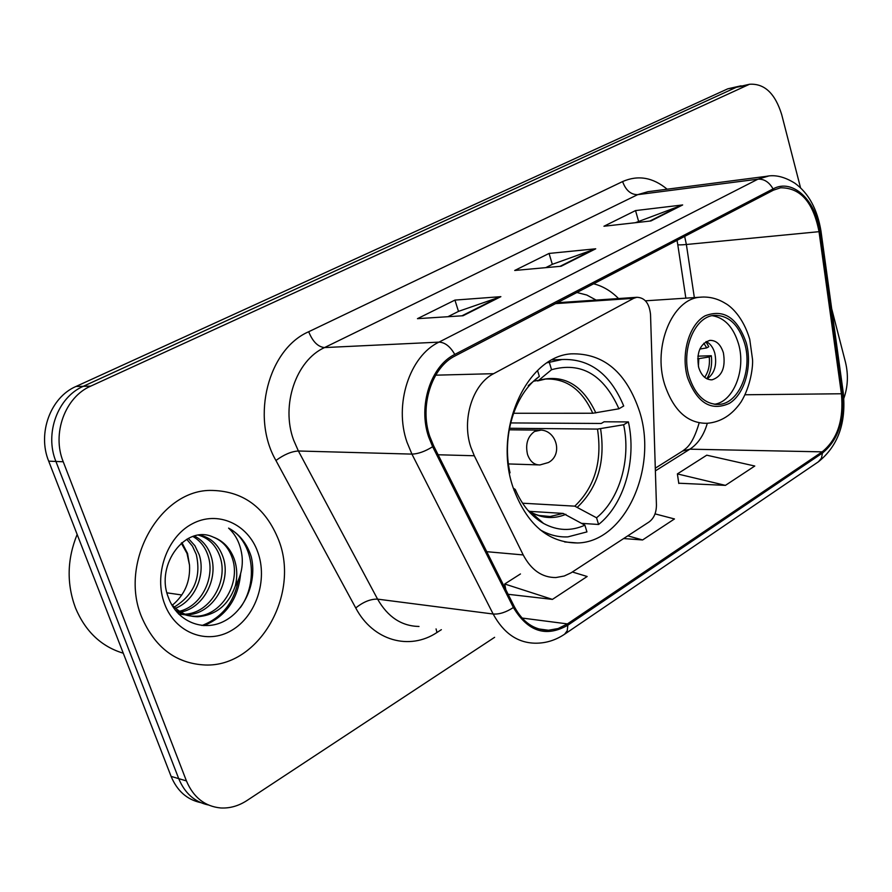 <?xml version="1.0" encoding="UTF-8"?>
<svg xmlns="http://www.w3.org/2000/svg" width="892" height="892" viewBox="0 0 892 892"><rect width="100%" height="100%" fill="white"/><g stroke="black" fill="none" stroke-linecap="round" stroke-linejoin="round"><path stroke-width="1.34" d="M470.82 447.126L474.299 455.756L523.214 554.935C531.242 570.077 542.135 577.615 555.883 577.548L564.223 576.009L571.081 572.82L649.042 521.987C653.936 518.352 656.401 512.677 656.434 504.939L650.524 314.408C649.309 303.258 644.749 297.56 636.832 297.292L633.699 298.318L493.622 373.681C472.648 384.173 461.454 419.641 470.82 447.126M512.978 487.188C526.514 524.217 548.034 542.815 577.525 542.972C624.701 542.124 657.95 468.88 639.653 411.781C626.507 372.354 603.706 353.042 571.27 353.845C526.637 356.354 493.198 429.966 512.978 487.188M618.535 298.541C611.076 291.004 602.769 286.087 593.615 283.801M741.085 85.799L727.805 88.81L75.954 386.481C50.599 397.252 37.208 433.322 48.692 461.153L171.108 776.397C177.162 790.914 187.03 799.667 200.711 802.622M800.537 187.799L781.693 114.6C775.137 93.381 764.399 83.279 749.481 84.272L90.705 386.136C65.161 397.04 51.658 433.579 63.232 461.766L186.428 780.901L178.723 778.638C184.8 793.256 194.712 802.042 208.449 804.997C194.712 802.042 184.8 793.256 178.723 778.638L55.917 461.454L178.723 778.638L171.108 776.397M90.705 386.136L83.279 386.314C57.824 397.141 44.377 433.445 55.917 461.454C44.377 433.445 57.824 397.141 83.279 386.314L736.424 87.249L83.279 386.314L75.954 386.481M740.773 85.855L736.424 87.249L749.481 84.272M141.627 616.996C154.885 647.648 176.125 663.648 205.35 665.008C259.093 667.06 300.136 594.407 278.761 540.296C265.448 507.002 242.434 490.377 209.709 490.41C159.222 491.068 118.948 563.231 141.627 616.996C154.885 647.648 176.125 663.648 205.35 665.008C259.093 667.06 300.136 594.407 278.761 540.296C265.448 507.002 242.434 490.377 209.709 490.41C159.222 491.068 118.948 563.231 141.627 616.996M429.766 436.378C419.251 406.116 431.795 367.181 455.232 355.863L773.409 190.174L780.545 187.788C800.447 187.632 813.27 202.261 819.023 231.675L841.401 393.762C843.843 420.054 837.432 439.41 822.168 451.854L567.423 623.898L558.18 628.514L548.48 630.254C534.096 630.131 522.712 622.259 514.316 606.627L433.657 445.877L429.766 436.378M428.662 436.98L432.653 446.725L513.391 607.519C527.908 631.681 546.06 637.568 567.836 625.192L822.48 453.024C838.112 440.269 844.679 420.422 842.182 393.483L819.815 231.474C816.102 200.265 792.52 178.032 773.074 188.914L454.775 354.436C430.736 366.021 417.869 405.949 428.662 436.98M635.36 222.71L682.659 204.948L635.539 210.579L603.951 226.245L650.915 220.96L682.659 204.948M638.527 221.116L635.539 210.579M447.907 316.716L458.7 311.297L500.869 296.657L454.931 300.091L417.456 318.667L463.037 315.746L500.869 296.657M458.499 311.397L454.931 300.091M545.737 267.656L552.527 264.244L595.722 248.801L549.059 253.44L514.706 270.466L561.135 266.251L595.722 248.801M552.315 264.355L549.059 253.44M186.428 780.901C193.408 797.37 204.825 806.39 220.681 807.962C229.813 808.464 238.588 805.978 246.984 800.514L494.614 637.323M843.843 398.345C847.924 386.76 848.47 374.752 845.493 362.319L831.69 308.755M508.139 594.295L552.427 599.391L587.159 576.5L572.374 571.995M678.756 483.219L725.43 485.371L754.777 466.025L706.754 455.188L677.385 473.908L678.801 483.497M623.642 538.556L642.597 539.961L674.463 518.954L655.029 513.87M642.597 539.961L627.778 535.858M520.449 573.957L504.716 583.992L505.82 589.679M552.427 599.391L504.716 583.992M725.43 485.371L677.385 473.908M77.147 534.431C67.078 559.184 66.521 583.68 75.474 607.909C85.398 631.503 101.331 646.6 123.274 653.212M188.29 538.4L194.891 545.703L199.206 554.768C205.718 574.337 195.259 600.506 175.501 608.266M186.718 539.259L192.46 546.16L196.273 554.434C201.447 577.258 194.088 594.808 174.219 607.095M194.378 536.003C202.451 540.073 208.026 546.763 211.07 556.095C218.507 578.15 204.145 607.686 180.842 612.113M179.247 612.414L177.352 612.681M192.884 536.46C200.221 540.686 205.283 547.119 208.081 555.761C215.273 577.202 201.971 605.902 179.482 611.265M199.485 535.044C210.925 537.452 218.819 544.923 223.167 557.444C231.719 582.008 212.385 614.856 186.495 614.766M184.945 614.778L178.612 614.031M198.481 535.155C208.973 538.199 216.187 545.514 220.123 557.099C228.374 581.027 210.4 613.06 185.057 614.209M182.67 614.298L178.634 614.064M213.099 537.051C185.859 524.117 155.096 564.625 168.32 597.239C176.95 621.98 203.744 632.328 224.684 620.91C245.757 609.771 257.086 580.77 251.276 556.876L250.362 554.11C245.936 542.258 238.677 533.594 228.586 528.12C236.168 535.1 240.662 544.533 242.066 556.43C243.092 566.654 240.829 576.522 235.276 586.044C237.584 576.589 237.194 567.468 234.094 558.66C229.924 547.822 222.933 540.619 213.099 537.051C222.465 540.73 228.898 547.866 232.377 558.47C241.119 583.524 220.948 617.019 194.701 616.238C187.822 616.294 181.243 614.131 174.966 609.76M235.276 586.044C228.631 604.932 216.12 615.168 197.756 616.729C187.643 616.707 178.813 612.436 171.264 603.917M181.923 542.615L187.554 553.464L189.517 565.149C190.386 581.539 184.666 594.886 172.357 605.189M189.517 565.149L186.997 553.397L181.277 543.15M164.674 604.107C175.512 633.231 207.279 645.028 231.608 630.421C256.104 616.216 268.001 579.967 257.766 552.037C247.898 523.905 217.57 510.179 192.248 523.816C166.782 537.017 153.446 575.184 164.674 604.107M228.586 528.12C253.373 540.697 259.026 581.974 240.271 607.708M238.387 579.978C234.117 602.501 221.985 617.677 201.971 625.526M240.639 573.534C238.22 599.123 225.955 616.506 203.833 625.66M510.625 422.931L601.253 423.466L604.074 421.793L628.403 421.916C636.877 459.793 624.222 504.225 598.588 524.485L596.547 517.784C619.639 499.241 631.101 459.146 623.642 424.759L597.495 429.085L509.455 428.272M522.556 503.211L574.794 506.154L596.547 517.784M513.982 490.221L515.264 489.452C522.032 505.14 531.465 516.468 543.551 523.448C557.255 530.818 571.025 531.398 584.884 525.176L563.131 513.413L529.435 511.35M513.513 413.275L592.756 413.252L618.925 408.792L623.709 405.983C610.306 373.904 589.735 358.428 562.005 359.521L547.32 362.743M598.588 524.485L581.707 523.359M540.084 529.759C549.015 534.977 558.292 537.341 567.914 536.872L586.947 531.9L584.884 525.176M618.925 408.792C603.616 374.595 581.149 361.572 551.546 369.712L549.405 362.676M623.642 424.759L628.403 421.916M551.546 369.712L538.723 380.304L533.65 381.196M513.29 488.158L515.264 489.452M535.791 516.535L533.806 516.412M537.542 370.526L539.348 376.435L538.578 377.004C514.483 394.587 501.605 436.957 510.023 472.816L509.477 473.128M528.242 385.645L539.348 376.435M181.823 594.986L166.994 592.834M689.103 376.614C695.292 395.357 705.304 404.622 719.13 404.41C738.944 403.407 752.647 370.28 744.731 343.654C738.654 324.432 728.396 314.999 713.979 315.389C694.634 316.693 680.875 349.943 689.103 376.614M714.28 404.277C733.48 401.991 746.203 369.745 738.531 343.899C733.425 327.152 724.65 317.742 712.206 315.679M596.112 300.08L586.791 295.029L576.923 292.498M698.681 367.437C701.424 375.8 705.895 379.914 712.117 379.802C722.029 376.469 725.787 367.482 723.401 352.842C720.68 344.379 716.153 340.231 709.82 340.376C699.975 343.766 696.262 352.786 698.681 367.437M707.077 378.877C714.581 373.558 717.157 364.973 714.793 353.132C713.098 347.401 710.233 343.543 706.196 341.558M705.94 341.703L708.783 346.698L706.709 347.902L703.855 343.253M699.819 349.051L706.709 347.902M697.878 356.164L711.303 355.73C712.351 364.505 710.868 372.187 706.821 378.754M704.658 377.327C708.504 371.685 710.032 364.895 709.229 356.945L711.303 355.73M709.229 356.945L697.667 358.84M474.299 455.756L438.117 454.764M523.214 554.935L486.753 551.691M633.699 298.318L555.538 303.626M493.622 373.681L435.697 375.175M48.692 461.153L63.232 461.766M727.805 88.81L745.132 85.677M819.023 231.675L686.372 244.497L684.655 236.391M694.344 297.593L686.372 244.497C680.273 245.066 677.396 245.021 677.73 244.363L677.028 240.361M441.362 629.674L436.968 632.495C409.528 650.837 372.979 640.824 355.741 607.965L275.929 460.495C250.685 416.865 268.436 349.051 308.699 331.735L622.605 181.567C625.749 190.275 630.756 194.646 637.635 194.668L324.51 347.579C295.988 360.446 280.712 405.269 293.613 440.068L298.385 450.995L377.584 599.134C387.797 617.019 401.612 626.128 418.995 626.463M622.605 181.567C638.059 174.821 652.899 177.374 667.138 189.204M647.949 191.702L637.635 194.668L757.955 179.169L768.547 176.059M567.836 625.192L567.267 630.666L564.603 634.212C555.549 640.266 545.859 643.266 535.512 643.199C517.728 642.976 503.612 633.253 493.153 614.019L411.926 454.106L407.02 442.276C393.751 404.578 409.606 355.975 438.976 342.127C444.941 342.35 450.215 346.464 454.775 354.436M432.653 446.725C424.971 451.497 418.058 453.95 411.926 454.106L298.385 450.995C291.472 451.408 283.99 454.574 275.929 460.495M822.48 453.024L821.443 458.209L818.41 461.788C838.079 445.978 846.352 422.886 843.241 392.513L843.196 392.201M842.182 393.483L843.241 392.513L820.93 230.749M355.741 607.965C363.312 601.877 370.593 598.933 377.584 599.134L493.153 614.019C499.342 614.454 506.087 612.28 513.391 607.519M819.815 231.474L820.952 230.905C817.262 209.051 808.598 193.174 794.973 183.284C784.648 176.817 775.181 174.498 766.596 176.304L648.094 191.68M773.074 188.914C769.149 182.091 764.109 178.835 757.955 179.169L438.976 342.127L324.51 347.579C317.942 346.888 312.668 341.603 308.699 331.735M436.065 628.916L436.968 632.495M822.168 451.854L689.884 449.178C698.046 443.803 703.855 435.173 707.311 423.287M841.401 393.762L745.121 394.766M567.423 623.898L522.043 618.044M655.375 470.887L689.884 449.178L682.57 451.062C685.48 448.531 692.181 446.401 699.049 423.254M594.117 249.169L560.031 266.351M499.297 296.98L461.956 315.813M681.031 205.338L649.8 221.082M574.794 506.154C594.808 486.921 602.368 461.231 597.495 429.085M528.856 511.417L531.677 512.878M538.868 515.442L550.119 516.513L563.131 513.413M595.845 412.94C582.621 384.675 563.577 373.804 538.723 380.304M577.57 507.046C597.885 487.523 605.557 461.432 600.584 428.796M527.941 510.38L531.019 512.287C542.514 518.52 554.144 519.2 565.896 514.316M592.756 413.252C582.097 389.614 566.331 378.219 545.469 379.055L537.564 380.951M509.165 429.81L538.757 430.111C556.05 428.606 563.744 454.418 548.424 462.524L539.939 464.944C534.185 464.988 530.06 461.498 527.54 454.496C525.232 444.305 527.562 436.634 534.509 431.483L540.797 430.156M746.236 342.773C737.394 317.652 723.68 308.665 705.081 315.835C689.081 324.61 680.641 353.868 687.509 377.561C697.076 402.983 711.024 411.591 729.377 403.374C744.898 393.907 752.614 365.787 746.236 342.773M645.451 300.816L699.752 297.237C708.794 296.378 717.302 298.407 725.274 303.325C730.838 306.291 743.081 316.872 749.737 339.239L752.525 359.42C753.093 365.408 751.086 385.567 741.085 401.924C732.076 415.036 720.758 422.161 707.111 423.299C687.576 423.555 673.382 410.476 664.529 384.095C652.71 346.319 672.323 299.188 699.752 297.237L703.699 297.003M698.804 358.662L698.403 366.344M564.658 541.957L577.525 542.972M636.832 297.292L557.244 302.745M564.603 634.212L818.41 461.788M548.48 630.254L538.746 628.938M655.297 468.188L682.57 451.062M685.848 298.151L677.775 244.631M194.712 616.238L197.756 616.729M541.143 515.933L550.119 516.513C543.93 517.07 537.564 515.665 531.019 512.287L543.551 523.448M552.215 359.855L562.005 359.521M534.341 380.55L538.578 377.004M537.921 464.877L508.44 463.94M715.618 404.433L719.13 404.41M710.668 379.825L712.117 379.802"/></g></svg>
